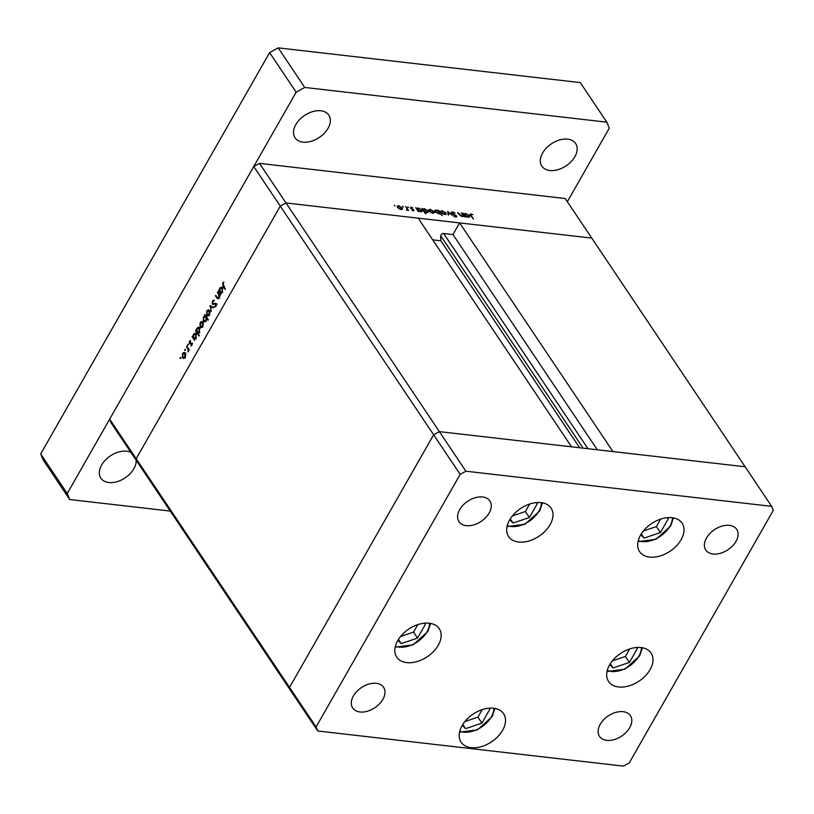 <?xml version="1.0" encoding="UTF-8"?>
<svg xmlns="http://www.w3.org/2000/svg" width="814" height="814" viewBox="0 0 814 814"><rect width="100%" height="100%" fill="white"/><g stroke="black" fill="none" stroke-linecap="round" stroke-linejoin="round"><path stroke-width="1.22" d="M550.101 524.664A25.57 16.636 -33.8 0 1 528.744 541.035A25.57 16.636 -33.8 0 1 508.608 536.579A25.57 16.636 -33.8 0 1 509.584 520.014A25.57 16.636 -33.8 0 1 530.942 503.642A25.57 16.636 -33.8 0 1 551.078 508.099A25.57 16.636 -33.8 0 1 550.101 524.664M681.104 539.723A25.57 16.636 -33.8 0 1 659.737 556.094A25.57 16.636 -33.8 0 1 639.601 551.638A25.57 16.636 -33.8 0 1 640.577 535.073A25.57 16.636 -33.8 0 1 661.945 518.701A25.57 16.636 -33.8 0 1 682.081 523.158A25.57 16.636 -33.8 0 1 681.104 539.723M650.101 669.596A25.57 16.636 -33.8 0 1 628.744 685.968A25.57 16.636 -33.8 0 1 608.607 681.511A25.57 16.636 -33.8 0 1 609.584 664.936A25.57 16.636 -33.8 0 1 630.942 648.565A25.57 16.636 -33.8 0 1 651.078 653.032A25.57 16.636 -33.8 0 1 650.101 669.596M502.614 730.28A25.57 16.636 -33.8 0 1 481.257 746.652A25.57 16.636 -33.8 0 1 461.121 742.195A25.57 16.636 -33.8 0 1 462.098 725.62A25.57 16.636 -33.8 0 1 483.455 709.248A25.57 16.636 -33.8 0 1 503.591 713.715A25.57 16.636 -33.8 0 1 502.614 730.28M438.247 645.248A25.57 16.636 -33.8 0 1 416.88 661.619A25.57 16.636 -33.8 0 1 396.744 657.163A25.57 16.636 -33.8 0 1 397.72 640.587A25.57 16.636 -33.8 0 1 419.088 624.216A25.57 16.636 -33.8 0 1 439.224 628.673A25.57 16.636 -33.8 0 1 438.247 645.248M706.501 537.993A18.6 12.098 146.2 0 0 705.799 550.04A18.6 12.098 146.2 0 0 720.441 553.286A18.6 12.098 146.2 0 0 735.978 541.381A18.6 12.098 146.2 0 0 736.68 529.324A18.6 12.098 146.2 0 0 722.038 526.088A18.6 12.098 146.2 0 0 706.501 537.993M382.885 699.338A18.6 12.098 -33.8 0 1 367.348 711.243A18.6 12.098 -33.8 0 1 352.706 707.997A18.6 12.098 -33.8 0 1 353.408 695.95A18.6 12.098 -33.8 0 1 368.946 684.045A18.6 12.098 -33.8 0 1 383.587 687.291A18.6 12.098 -33.8 0 1 382.885 699.338M629.7 727.706A18.6 12.098 -33.8 0 1 614.163 739.611A18.6 12.098 -33.8 0 1 599.521 736.365A18.6 12.098 -33.8 0 1 600.223 724.318A18.6 12.098 -33.8 0 1 615.76 712.413A18.6 12.098 -33.8 0 1 630.402 715.659A18.6 12.098 -33.8 0 1 629.7 727.706M459.686 509.625A18.6 12.098 146.2 0 0 458.984 521.672A18.6 12.098 146.2 0 0 473.626 524.918A18.6 12.098 146.2 0 0 489.163 513.013A18.6 12.098 146.2 0 0 489.865 500.956A18.6 12.098 146.2 0 0 475.223 497.72A18.6 12.098 146.2 0 0 459.686 509.625M465.903 471.204L439.367 431.624L433.638 434.788L289.54 687.403L136.192 458.73L137.831 462.739L136.192 458.73L280.281 206.115L136.192 458.73L109.656 419.159L253.744 166.544L259.473 163.38L286.009 202.961L280.281 206.115L286.009 202.961L439.367 431.624L571.52 446.815L418.162 218.152L286.009 202.961L591.768 238.105L459.605 222.914L612.962 451.577L745.115 466.768L439.367 431.624L433.638 434.788L289.54 687.403L291.188 691.412L317.725 730.982L623.483 766.127L629.212 762.962L773.3 510.347L771.662 506.349L465.903 471.204L460.175 474.359L316.086 726.973L317.725 730.982M109.656 419.159L111.294 423.168L137.831 462.739L291.188 691.412L289.54 687.403L316.086 726.973M253.744 166.544L460.175 474.359M259.473 163.38L565.221 198.524L771.662 506.349M587.973 448.707L443.63 233.486A2.167 1.414 146.2 0 0 440.964 234.961A2.167 1.414 146.2 0 0 440.72 235.826L440.822 240.802L432.733 239.865M443.63 233.486L452.971 234.554L459.605 222.914M579.609 447.741L440.822 240.802M597.303 449.776L452.971 234.554M217.389 292.46L217.714 291.89L220.228 295.645L219.902 296.204L219.454 295.533L218.956 298.016L217.816 298.83L215.425 295.909L215.741 295.35L217.531 297.904L218.701 297.456L218.925 294.902L217.389 292.46L218.152 292.541M217.531 297.904L219.19 297.517M214.123 300.905L212.759 301.434L212.647 303.53L216.086 303.591L216.005 306.339L214.469 307.143L215.69 305.749L215.781 304.182L212.322 304.08L212.413 300.905L214.255 300.122L214.123 300.885M215.517 303.184L216.086 303.591M216.351 304.243L215.1 303.927M213.065 304.548L212.322 304.08L213.96 303.907M209.87 305.637L213.624 307.224L213.278 307.824L210.582 306.624L211.192 311.477L210.175 305.677M207.977 315.924L206.715 315.222L206.776 310.928L208.435 309.788L209.422 310.48L209.961 312.434L209.381 314.804L207.723 315.924M201.323 327.584L200.071 326.882L200.132 322.578L201.78 321.449L202.778 322.141L203.307 324.094L202.727 326.465L201.078 327.584M194.495 339.245L194.638 340.506L192.124 336.752L192.45 336.192L192.877 336.843L193.467 334.249L195.157 333.119L196.143 333.811L196.062 338.156L194.495 339.245M180.85 357.621L180.179 357.55L180.769 357.458L180.759 358.404L180.169 358.496L180.769 357.458M183.72 358.455L182.458 357.753L182.519 353.449L184.178 352.32L185.165 353.011L185.704 354.965L185.124 357.336L183.465 358.455M185.48 349.501L184.819 349.43L185.399 349.338L185.388 350.285L184.798 350.376L185.399 349.338M186.487 346.642L186.803 346.082L189.326 349.827L189.001 350.386L188.634 349.837L188.044 351.933L188.136 349.287L186.487 346.642L187.24 346.733M188.37 344.444L187.698 344.363L188.288 344.271L187.688 345.319L188.288 344.271M192.002 343.121L192.002 345.268L190.975 345.899L191.697 343.701L189.418 343.722L189.459 341.29L190.547 340.496L189.723 343.142L192.002 343.121M192.257 343.773L191.432 343.528M189.723 343.142L192.552 343.243M197.863 333.262L199.369 335.5L199.043 336.07L195.523 330.799L195.838 330.24L196.276 330.891L196.866 328.307L198.555 327.177L199.532 327.869L199.461 332.204L197.863 333.262M204.975 315.74L204.833 314.489L208.353 319.749L208.038 320.309L206.563 318.111L206.003 320.726L204.314 321.866L203.327 321.174L203.408 316.829L205.728 315.832M220.818 293.101L220.96 294.353L218.447 290.608L218.773 290.049L219.2 290.69L219.79 288.105L221.479 286.976L222.466 287.668L222.385 292.002L220.818 293.101M223.016 283.465L225.376 289.631L223.046 286.162L222.68 282.906L223.942 281.98L223.016 283.465M463.197 216.331L462.067 216.565L459.035 214.469L457.753 212.556L461.864 216.117L462.8 215.313L461.304 212.963L461.884 213.024L464.397 216.778L463.288 216.198M461.65 216.493L462.8 215.313M451.485 212.993L452.401 211.813L455.107 213.156L452.747 212.342L452.065 213.065L456.756 216.188L455.972 217.206L453.673 216.137L455.687 216.687L456.196 216.148L451.485 212.993L451.332 212.128M452.747 212.342L451.862 213.421M456.176 217.216L456.756 216.188L455.972 217.206M455.453 217.094L456.196 216.148M447.751 211.406L452.492 215.405L448.473 212.423L448.738 214.977L448.117 214.906L447.751 211.406M445.94 212.912L446.184 214.174L444.81 214.581L442.602 213.756L440.832 211.091L442.206 210.704L445.94 212.912L445.614 213.482M433.954 211.538L434.208 212.79L432.824 213.207L430.626 212.383L429.08 210.979L428.856 209.717L430.219 209.33L433.954 211.538L433.638 212.108M416.534 208.872L418.223 207.946L421.988 210.185L422.222 211.396L420.807 211.823L418.396 210.846L418.854 211.538L418.284 211.477L415.761 207.723L416.829 208.343M394.352 205.209L394.932 206.064L394.352 205.209M402.299 207.896L402.554 209.157L401.17 209.564L398.962 208.75L397.191 206.074L398.565 205.688L402.299 207.896L401.984 208.465M402.706 206.166L403.276 207.021L402.706 206.166M405.596 206.553L408.689 210.368L406.42 210.053L407.204 209.096L405.596 206.553M406.613 210.134L407.204 209.096M407.6 207.153L408.648 207.244L407.58 207.122M413.543 210.989L414.031 210.134L413.492 210.989L411.935 210.317L413.461 210.093L410.327 208.038L410.989 207.112L412.678 207.774L410.897 208.089L414.031 210.134L413.492 210.989M412.993 210.857L413.461 210.093M410.327 208.038L410.989 207.112L410.398 208.14M411.324 207.58L410.694 208.445M422.649 209.574L424.338 208.649L428.103 210.887L428.337 212.098L426.923 212.525L424.491 211.518L425.987 213.756L425.407 213.695L421.886 208.425L422.944 209.056M440.028 213.553L438.715 213.889L434.951 211.65L434.717 210.439L436.131 210.002L438.543 210.989L438.085 210.287L438.654 210.358L442.185 215.618L440.079 213.472M463.97 214.326L465.669 213.4L469.434 215.629L469.658 216.839L468.254 217.277L465.832 216.3L466.3 216.992L465.72 216.931L463.207 213.176L464.265 213.797M471.225 214.469L471.214 215.679L473.504 219.098L470.604 215.568L470.899 213.94L472.853 214.713L471.225 214.469L470.39 215.242M470.044 214.163L470.899 213.94L470.268 215.049M397.364 207.244L397.822 206.451L398.005 207.397L400.864 209.106L401.719 207.835L398.88 206.145L397.781 207.794M401.444 209.595L401.719 207.835M421.642 210.785L421.988 210.185M416.951 209.503L417.399 208.73L417.592 209.656L420.492 211.365L421.408 210.114L418.508 208.404L417.348 210.093M421.123 211.844L421.408 210.114M427.757 211.487L428.103 210.887M423.077 210.205L423.514 209.432L423.707 210.358L426.607 212.067L427.523 210.816L424.623 209.106L423.463 210.795M427.238 212.556L427.523 210.816M429.019 210.877L429.477 210.083L429.66 211.04L432.519 212.749L433.374 211.467L430.535 209.788L429.436 211.426M433.099 213.227L433.374 211.467M439.346 212.169L436.446 210.47L435.531 211.721L438.42 213.431L439.346 212.169L439.082 213.909M435.307 212.108L435.358 210.785L434.91 211.579M441.005 212.261L441.463 211.467L441.646 212.413L444.505 214.123L445.36 212.841L442.521 211.162L441.422 212.8M445.085 214.611L445.36 212.841M447.954 213.339L448.473 212.423M451.994 212.515L452.401 211.813M469.088 216.229L469.434 215.629M464.397 214.957L464.835 214.184L465.038 215.11L467.928 216.819L468.844 215.557L465.954 213.858L464.794 215.537M468.559 217.297L468.844 215.557M184.452 358.16L182.458 357.753M183.099 353.52L182.519 353.449M185.48 353.642L182.835 353.907L182.784 357.183L185.378 357.926M182.784 357.183L184.819 356.868L184.849 353.571L184.066 353.042L185.918 353.256M185.327 356.929L184.819 356.868M189.275 349.908L188.634 349.837M188.533 351.292L187.953 351.231M189.031 349.389L188.136 349.287M191.972 345.309L190.985 345.197M190.629 343.864L189.418 343.722M190.1 341.371L189.459 341.29M192.043 343.182L190.71 343.03M192.877 336.843L192.124 336.752M194.058 334.32L193.467 334.249M196.449 334.442L193.773 334.737L193.701 338.054L196.296 338.807M193.701 338.054L195.747 337.698L195.818 334.371L195.045 333.862L196.886 334.076M196.266 337.759L195.747 337.698M196.276 330.891L195.523 330.799M197.456 328.368L196.866 328.307M199.847 328.5L197.161 328.785L197.09 332.112L199.684 332.855M197.09 332.112L199.145 331.746L199.206 328.418L198.443 327.91L200.285 328.123M199.654 331.807L199.145 331.746M202.055 327.289L200.071 326.882M200.712 322.649L200.132 322.578M203.093 322.771L200.437 323.036L200.386 326.312L202.991 327.055M200.386 326.312L202.421 325.997L202.452 322.7L201.679 322.171L203.52 322.385M202.93 326.058L202.421 325.997M205.26 315.13L204.507 315.049M207.326 318.203L206.563 318.111M205.301 321.571L203.327 321.174M203.978 316.9L203.408 316.829M205.25 317.043L206.817 315.954M206.522 317.012L205.016 316.392L206.858 316.605M206.207 320.319L205.769 316.931L203.714 317.287L203.653 320.614L206.257 321.337M203.653 320.614L205.698 320.258M208.71 315.629L206.715 315.222M207.356 310.989L206.776 310.928M209.737 311.111L207.092 311.386L207.041 314.662L209.636 315.394M207.041 314.662L209.076 314.346L209.106 311.04L208.323 310.51L210.175 310.724M209.585 314.397L209.076 314.346M213.553 307.336L210.582 306.624M213.166 300.987L212.413 300.905M214.865 304.009L213.115 303.805M214.957 304.019L216.148 303.703L214.306 303.5M215.924 306.471L214.55 306.318M216.239 305.81L215.69 305.749M220.207 295.614L219.454 295.533M216.178 296.001L215.425 295.909M219.8 295.004L218.925 294.902M219.2 290.69L218.447 290.608M220.38 288.176L219.79 288.105M222.771 288.298L220.085 288.583L220.024 291.911L222.619 292.664M220.024 291.911L222.069 291.554L222.141 288.227L221.367 287.718L223.209 287.932M222.578 291.616L222.069 291.554M223.474 282.997L222.68 282.906M136.182 460.286A20.34 13.238 -33.8 0 1 133.883 468.711A20.34 13.238 -33.8 0 1 116.89 481.735A20.34 13.238 -33.8 0 1 100.875 478.194A20.34 13.238 -33.8 0 1 101.648 465.008A20.34 13.238 -33.8 0 1 130.84 452.319M574.867 156.675A20.34 13.238 -33.8 0 1 557.875 169.699A20.34 13.238 -33.8 0 1 541.859 166.158A20.34 13.238 -33.8 0 1 542.633 152.971A20.34 13.238 -33.8 0 1 559.625 139.947A20.34 13.238 -33.8 0 1 575.64 143.498A20.34 13.238 -33.8 0 1 574.867 156.675M328.052 128.307A20.34 13.238 -33.8 0 1 311.06 141.331A20.34 13.238 -33.8 0 1 295.044 137.79A20.34 13.238 -33.8 0 1 295.818 124.603A20.34 13.238 -33.8 0 1 312.81 111.579A20.34 13.238 -33.8 0 1 328.825 115.13A20.34 13.238 -33.8 0 1 328.052 128.307M170.248 511.07L69.699 499.521L43.162 459.941L40.7 453.927L269.607 52.615L278.205 47.873L580.27 82.59L606.817 122.171L609.279 128.174L567.348 201.689M69.699 499.521L67.247 493.508L296.154 92.186L304.741 87.454L606.817 122.171M40.7 453.927L67.247 493.508M269.607 52.615L296.154 92.186M278.205 47.873L304.741 87.454M509.747 519.719L513.074 523.036L529.395 517.511L537.321 503.622L536.294 502.604M512.393 515.923L525.386 511.528L529.66 504.039M525.386 511.528L529.395 517.511M510.276 518.854L513.074 523.036M640.75 534.778L644.078 538.085L660.398 532.57L668.314 518.681L667.297 517.663M643.396 530.982L656.389 526.587L660.663 519.098M656.389 526.587L660.398 532.57M641.279 533.913L644.078 538.085M609.747 664.651L613.074 667.958L629.395 662.443L637.321 648.555L636.294 647.537M612.393 660.856L625.386 656.46L629.66 648.962M625.386 656.46L629.395 662.443M610.276 663.786L613.074 667.958M462.26 725.335L465.588 728.642L481.908 723.127L489.835 709.238L488.807 708.221M464.906 721.54L477.899 717.144L482.173 709.645M477.899 717.144L481.908 723.127M462.79 724.47L465.588 728.642M397.893 640.303L401.221 643.609L417.541 638.095L425.457 624.206L424.44 623.188M400.529 636.507L413.532 632.112L417.806 624.613M413.532 632.112L417.541 638.095M398.412 639.438L401.221 643.609M583.109 448.148L440.72 235.826M188.085 347.985L187.332 347.904M217.572 297.924L216.707 297.832M219.058 293.895L218.305 293.813M223.809 286.253L223.046 286.162M507.254 525.59A22.548 14.672 146.2 0 0 538.858 511.202A22.548 14.672 146.2 0 0 541.422 502.676M638.247 540.649A22.548 14.672 146.2 0 0 669.861 526.261A22.548 14.672 146.2 0 0 672.425 517.735M607.254 670.522A22.548 14.672 146.2 0 0 638.868 656.135A22.548 14.672 146.2 0 0 641.432 647.608M459.768 731.206A22.548 14.672 146.2 0 0 491.371 716.808A22.548 14.672 146.2 0 0 493.935 708.292M395.39 646.174A22.548 14.672 146.2 0 0 427.004 631.776A22.548 14.672 146.2 0 0 429.568 623.249M407.234 209.625L406.898 210.226M413.522 210.419L413.227 210.938M410.836 207.723L410.521 208.272M451.974 212.546L451.617 213.166M456.267 216.534L455.891 217.196M462.79 215.822L462.352 216.585M190.008 343.335L191.85 343.549M215.374 303.907L217.216 304.121M217.898 298.087L219.739 298.29M507.02 526.577L524.979 524.247L539.692 510.948L542.429 502.838M638.023 541.636L655.982 539.306L670.685 526.007L673.422 517.887M607.02 671.509L624.979 669.179L639.692 655.881L642.429 647.761M459.534 732.193L477.492 729.863L492.205 716.564L494.943 708.445M395.166 647.161L413.125 644.83L427.828 631.532L430.565 623.412"/></g></svg>
